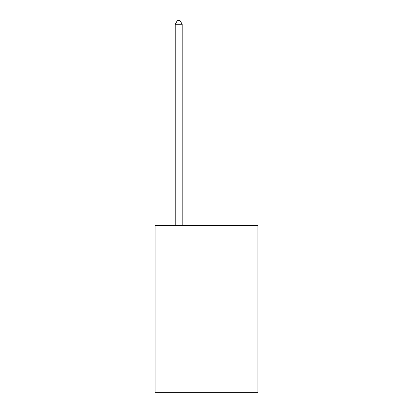 <?xml version="1.0" encoding="UTF-8"?>
<svg xmlns="http://www.w3.org/2000/svg" width="413" height="413" viewBox="0 0 413 413"><rect width="100%" height="100%" fill="white"/><g stroke="black" fill="none" stroke-linecap="round" stroke-linejoin="round"><path stroke-width="0.62" d="M257.934 225.544L257.934 392.35L155.066 392.35L155.066 225.544L257.934 225.544M182.174 225.544L182.174 24.264L175.226 24.264L175.226 225.544M175.226 24.264L177.311 20.65L180.089 20.65L182.174 24.264"/></g></svg>

